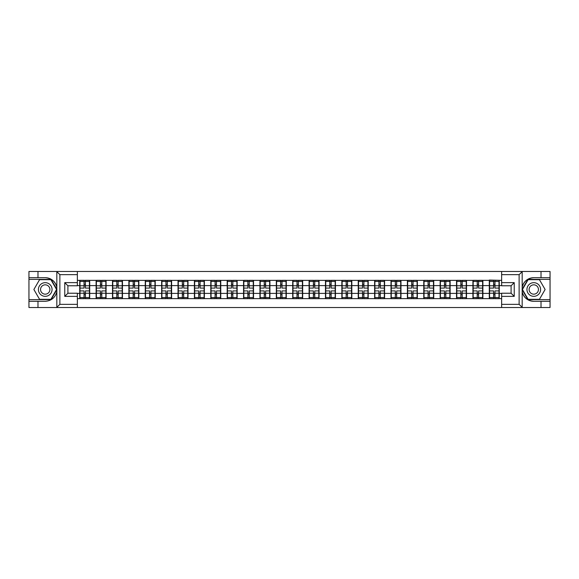 <?xml version="1.0" encoding="UTF-8"?>
<svg xmlns="http://www.w3.org/2000/svg" width="579" height="579" viewBox="0 0 579 579"><rect width="100%" height="100%" fill="white"/><g stroke="black" fill="none" stroke-linecap="round" stroke-linejoin="round"><path stroke-width="0.87" d="M77.362 307.514L501.638 307.514L501.638 293.227L511.091 293.227L511.091 285.773L501.638 285.773L501.638 271.486L77.362 271.486L77.362 285.773L67.909 285.773L67.909 293.227L77.362 293.227L77.362 307.514L56.633 307.514L59.876 304.359L77.362 304.359M56.633 307.514L28.95 307.514L28.95 301.312L37.982 301.312L37.982 307.514L60.245 307.514M501.638 280.366L489.298 280.048L489.298 285.613L482.893 285.613L482.893 293.387L489.298 293.387L489.298 285.613M501.638 298.634L77.362 298.634M77.362 280.366L79.728 280.366L79.728 285.613L77.362 285.613M489.298 280.366L79.728 280.366M489.298 293.387L489.298 298.634M482.893 293.387L482.893 298.634M482.893 280.366L482.893 285.613M466.508 293.387L472.913 293.387L472.913 285.613L466.508 285.613L466.508 298.634M472.913 293.387L472.913 298.634M472.913 280.366L472.913 285.613M466.508 280.366L466.508 285.613M450.122 293.387L456.534 293.387L456.534 285.613L450.122 285.613L450.122 298.634M456.534 293.387L456.534 298.634M456.534 280.366L456.534 285.613M450.122 280.366L450.122 285.613M433.743 293.387L440.149 293.387L440.149 285.613L433.743 285.613L433.743 298.634M440.149 293.387L440.149 298.634M440.149 280.366L440.149 285.613M433.743 280.366L433.743 285.613M417.358 293.387L423.763 293.387L423.763 285.613L417.358 285.613L417.358 298.634M423.763 293.387L423.763 298.634M423.763 280.366L423.763 285.613M417.358 280.366L417.358 285.613M400.979 293.387L407.384 293.387L407.384 285.613L400.979 285.613L400.979 298.634M407.384 293.387L407.384 298.634M407.384 280.366L407.384 285.613M400.979 280.366L400.979 285.613M384.594 293.387L390.999 293.387L390.999 285.613L384.594 285.613L384.594 298.634M390.999 293.387L390.999 298.634M390.999 280.366L390.999 285.613M384.594 280.366L384.594 285.613M368.208 293.387L374.62 293.387L374.62 285.613L368.208 285.613L368.208 298.634M374.62 293.387L374.62 298.634M374.62 280.366L374.62 285.613M368.208 280.366L368.208 285.613M351.829 293.387L358.235 293.387L358.235 285.613L351.829 285.613L351.829 298.634M358.235 293.387L358.235 298.634M358.235 280.366L358.235 285.613M351.829 280.366L351.829 285.613M335.444 293.387L341.849 293.387L341.849 285.613L335.444 285.613L335.444 298.634M341.849 293.387L341.849 298.634M341.849 280.366L341.849 285.613M335.444 280.366L335.444 285.613M319.065 293.387L325.47 293.387L325.47 285.613L319.065 285.613L319.065 298.634M325.47 293.387L325.47 298.634M325.47 280.366L325.47 285.613M319.065 280.366L319.065 285.613M302.679 293.387L309.085 293.387L309.085 285.613L302.679 285.613L302.679 298.634M309.085 293.387L309.085 298.634M309.085 280.366L309.085 285.613M302.679 280.366L302.679 285.613M286.294 293.387L292.706 293.387L292.706 285.613L286.294 285.613L286.294 298.634M292.706 293.387L292.706 298.634M292.706 280.366L292.706 285.613M286.294 280.366L286.294 285.613M269.915 293.387L276.321 293.387L276.321 285.613L269.915 285.613L269.915 298.634M276.321 293.387L276.321 298.634M276.321 280.366L276.321 285.613M269.915 280.366L269.915 285.613M253.53 293.387L259.935 293.387L259.935 285.613L253.53 285.613L253.53 298.634M259.935 293.387L259.935 298.634M259.935 280.366L259.935 285.613M253.53 280.366L253.53 285.613M237.151 293.387L243.556 293.387L243.556 285.613L237.151 285.613L237.151 298.634M243.556 293.387L243.556 298.634M243.556 280.366L243.556 285.613M237.151 280.366L237.151 285.613M220.765 293.387L227.171 293.387L227.171 285.613L220.765 285.613L220.765 298.634M227.171 293.387L227.171 298.634M227.171 280.366L227.171 285.613M220.765 280.366L220.765 285.613M204.38 293.387L210.792 293.387L210.792 285.613L204.38 285.613L204.38 298.634M210.792 293.387L210.792 298.634M210.792 280.366L210.792 285.613M204.38 280.366L204.38 285.613M188.001 293.387L194.406 293.387L194.406 285.613L188.001 285.613L188.001 298.634M194.406 293.387L194.406 298.634M194.406 280.366L194.406 285.613M188.001 280.366L188.001 285.613M171.616 293.387L178.021 293.387L178.021 285.613L171.616 285.613L171.616 298.634M178.021 293.387L178.021 298.634M178.021 280.366L178.021 285.613M171.616 280.366L171.616 285.613M155.237 293.387L161.642 293.387L161.642 285.613L155.237 285.613L155.237 298.634M161.642 293.387L161.642 298.634M161.642 280.366L161.642 285.613M155.237 280.366L155.237 285.613M138.851 293.387L145.257 293.387L145.257 285.613L138.851 285.613L138.851 298.634M145.257 293.387L145.257 298.634M145.257 280.366L145.257 285.613M138.851 280.366L138.851 285.613M122.466 293.387L128.878 293.387L128.878 285.613L122.466 285.613L122.466 298.634M128.878 293.387L128.878 298.634M128.878 280.366L128.878 285.613M122.466 280.366L122.466 285.613M106.087 293.387L112.492 293.387L112.492 285.613L106.087 285.613L106.087 298.634M112.492 293.387L112.492 298.634M112.492 280.366L112.492 285.613M106.087 280.366L106.087 285.613M89.702 293.387L96.107 293.387L96.107 285.613L89.702 285.613L89.702 298.634M96.107 293.387L96.107 298.634M96.107 280.366L96.107 285.613M89.702 280.366L89.702 285.613M77.362 293.387L79.728 293.387L79.728 285.613M79.728 293.387L79.728 298.634M60.245 271.486L28.95 271.486L28.95 299.632L51.082 299.632L56.93 289.5L51.082 279.368L28.95 279.368M501.638 285.613L499.272 285.613L499.272 293.387L501.638 293.387M499.272 293.387L499.272 298.634M499.272 280.366L499.272 285.613M79.989 285.78L84.035 285.78L84.035 280.308L79.989 280.308L79.989 290.919L84.035 290.919L84.035 293.22L85.395 293.213L85.395 290.919L89.441 290.919L89.441 280.308L85.395 280.308L85.395 281.466L89.441 281.466M84.035 284.26L85.395 284.26M85.395 281.626L84.035 281.626M79.989 288.081L84.035 288.081L84.035 285.78L85.395 285.787L85.395 288.081L89.441 288.081M79.989 281.466L84.035 281.466M84.035 297.374L85.395 297.374M84.035 294.74L85.395 294.74M79.989 298.692L84.035 298.692L84.035 297.534L79.989 297.534L79.989 298.692M79.989 290.919L79.989 293.22L84.035 293.22L84.035 297.534M79.989 293.22L79.989 297.534M89.441 290.919L89.441 298.692L85.395 298.692L85.395 297.534L89.441 297.534M89.441 293.22L85.395 293.22L85.395 297.534M89.441 285.78L85.395 285.78L85.395 281.466M96.375 285.78L100.413 285.78L100.413 280.308L96.375 280.308L96.375 290.919L100.413 290.919L100.413 293.22L101.781 293.213L101.781 290.919L105.827 290.919L105.827 280.308L101.781 280.308L101.781 281.466L105.827 281.466M100.413 284.26L101.781 284.26M101.781 281.626L100.413 281.626M96.375 288.081L100.413 288.081L100.413 285.78L101.781 285.787L101.781 288.081L105.827 288.081M96.375 281.466L100.413 281.466M100.413 297.374L101.781 297.374M100.413 294.74L101.781 294.74M96.375 298.692L100.413 298.692L100.413 297.534L96.375 297.534L96.375 298.692M96.375 290.919L96.375 293.22L100.413 293.22L100.413 297.534M96.375 293.22L96.375 297.534M105.827 290.919L105.827 298.692L101.781 298.692L101.781 297.534L105.827 297.534M105.827 293.22L101.781 293.22L101.781 297.534M105.827 285.78L101.781 285.78L101.781 281.466M112.753 285.78L116.799 285.78L116.799 280.308L112.753 280.308L112.753 290.919L116.799 290.919L116.799 293.22L118.159 293.213L118.159 290.919L122.205 290.919L122.205 280.308L118.159 280.308L118.159 281.466L122.205 281.466M116.799 284.26L118.159 284.26M118.159 281.626L116.799 281.626M112.753 288.081L116.799 288.081L116.799 285.78L118.159 285.787L118.159 288.081L122.205 288.081M112.753 281.466L116.799 281.466M116.799 297.374L118.159 297.374M116.799 294.74L118.159 294.74M112.753 298.692L116.799 298.692L116.799 297.534L112.753 297.534L112.753 298.692M112.753 290.919L112.753 293.22L116.799 293.22L116.799 297.534M112.753 293.22L112.753 297.534M122.205 290.919L122.205 298.692L118.159 298.692L118.159 297.534L122.205 297.534M122.205 293.22L118.159 293.22L118.159 297.534M122.205 285.78L118.159 285.78L118.159 281.466M129.139 285.78L133.177 285.78L133.177 280.308L129.139 280.308L129.139 290.919L133.177 290.919L133.177 293.22L134.545 293.213L134.545 290.919L138.591 290.919L138.591 280.308L134.545 280.308L134.545 281.466L138.591 281.466M133.177 284.26L134.545 284.26M134.545 281.626L133.177 281.626M129.139 288.081L133.177 288.081L133.177 285.78L134.545 285.787L134.545 288.081L138.591 288.081M129.139 281.466L133.177 281.466M133.177 297.374L134.545 297.374M133.177 294.74L134.545 294.74M129.139 298.692L133.177 298.692L133.177 297.534L129.139 297.534L129.139 298.692M129.139 290.919L129.139 293.22L133.177 293.22L133.177 297.534M129.139 293.22L129.139 297.534M138.591 290.919L138.591 298.692L134.545 298.692L134.545 297.534L138.591 297.534M138.591 293.22L134.545 293.22L134.545 297.534M138.591 285.78L134.545 285.78L134.545 281.466M145.517 285.78L149.563 285.78L149.563 280.308L145.517 280.308L145.517 290.919L149.563 290.919L149.563 293.22L150.931 293.213L150.931 290.919L154.969 290.919L154.969 280.308L150.931 280.308L150.931 281.466L154.969 281.466M149.563 284.26L150.931 284.26M150.931 281.626L149.563 281.626M145.517 288.081L149.563 288.081L149.563 285.78L150.931 285.787L150.931 288.081L154.969 288.081M145.517 281.466L149.563 281.466M149.563 297.374L150.931 297.374M149.563 294.74L150.931 294.74M145.517 298.692L149.563 298.692L149.563 297.534L145.517 297.534L145.517 298.692M145.517 290.919L145.517 293.22L149.563 293.22L149.563 297.534M145.517 293.22L145.517 297.534M154.969 290.919L154.969 298.692L150.931 298.692L150.931 297.534L154.969 297.534M154.969 293.22L150.931 293.22L150.931 297.534M154.969 285.78L150.931 285.78L150.931 281.466M161.903 285.78L165.949 285.78L165.949 280.308L161.903 280.308L161.903 290.919L165.949 290.919L165.949 293.22L167.309 293.213L167.309 290.919L171.355 290.919L171.355 280.308L167.309 280.308L167.309 281.466L171.355 281.466M165.949 284.26L167.309 284.26M167.309 281.626L165.949 281.626M161.903 288.081L165.949 288.081L165.949 285.78L167.309 285.787L167.309 288.081L171.355 288.081M161.903 281.466L165.949 281.466M165.949 297.374L167.309 297.374M165.949 294.74L167.309 294.74M161.903 298.692L165.949 298.692L165.949 297.534L161.903 297.534L161.903 298.692M161.903 290.919L161.903 293.22L165.949 293.22L165.949 297.534M161.903 293.22L161.903 297.534M171.355 290.919L171.355 298.692L167.309 298.692L167.309 297.534L171.355 297.534M171.355 293.22L167.309 293.22L167.309 297.534M171.355 285.78L167.309 285.78L167.309 281.466M41.818 295.413A6.825 6.825 0 0 0 51.14 292.916A6.825 6.825 0 0 0 48.643 283.587A6.825 6.825 0 0 0 39.314 286.084A6.825 6.825 0 0 0 41.818 295.413M42.889 293.546A4.675 4.675 0 0 0 49.273 291.838A4.675 4.675 0 0 0 47.565 285.454A4.675 4.675 0 0 0 41.181 287.162A4.675 4.675 0 0 0 42.889 293.546M39.56 279.679L50.894 279.679L56.568 289.5L50.894 299.321L39.56 299.321L33.886 289.5L39.56 279.679M530.357 295.413A6.825 6.825 0 0 0 539.686 292.916A6.825 6.825 0 0 0 537.182 283.587A6.825 6.825 0 0 0 527.86 286.084A6.825 6.825 0 0 0 530.357 295.413M531.435 293.546A4.675 4.675 0 0 0 537.819 291.838A4.675 4.675 0 0 0 536.111 285.454A4.675 4.675 0 0 0 529.727 287.162A4.675 4.675 0 0 0 531.435 293.546M528.106 279.679L539.44 279.679L545.114 289.5L539.44 299.321L528.106 299.321L522.432 289.5L528.106 279.679M37.982 301.312L45.227 301.312C51.328 300.856 55.193 297.686 56.822 291.787L56.822 287.213C55.193 281.314 51.328 278.144 45.227 277.688L28.95 277.688M28.95 301.312L28.95 299.632M77.362 274.641L59.876 274.641L56.633 271.486L37.982 271.486L37.982 277.688M56.633 271.486L77.362 271.486M45.227 277.688A11.812 11.812 0 0 1 56.822 287.213L56.822 271.58M67.909 285.773L64.761 282.624L77.362 282.624M77.362 296.376L64.761 296.376L67.909 293.227M501.638 271.486L522.367 271.486L519.124 274.641L501.638 274.641M533.773 277.688C527.672 278.144 523.807 281.314 522.178 287.213A11.812 11.812 0 0 1 533.773 277.688L541.018 277.688L541.018 271.486L550.05 271.486L550.05 277.688L541.018 277.688M522.367 271.486L541.018 271.486M550.05 299.632L550.05 279.368L527.918 279.368L522.07 289.5L527.918 299.632L550.05 299.632L550.05 307.514L541.018 307.514L541.018 301.312L550.05 301.312M550.05 277.688L550.05 279.368M533.773 301.312A11.812 11.812 0 0 1 522.178 291.787C523.807 297.686 527.672 300.856 533.773 301.312L541.018 301.312M501.638 304.359L519.124 304.359L522.367 307.514L541.018 307.514M522.367 307.514L501.638 307.514M522.178 271.58L522.178 307.42M511.091 293.227L514.239 296.376L501.638 296.376M501.638 282.624L514.239 282.624L511.091 285.773M178.289 285.78L182.327 285.78L182.327 280.308L178.289 280.308L178.289 290.919L182.327 290.919L182.327 293.22L183.695 293.213L183.695 290.919L187.741 290.919L187.741 280.308L183.695 280.308L183.695 281.466L187.741 281.466M182.327 284.26L183.695 284.26M183.695 281.626L182.327 281.626M178.289 288.081L182.327 288.081L182.327 285.78L183.695 285.787L183.695 288.081L187.741 288.081M178.289 281.466L182.327 281.466M182.327 297.374L183.695 297.374M182.327 294.74L183.695 294.74M178.289 298.692L182.327 298.692L182.327 297.534L178.289 297.534L178.289 298.692M178.289 290.919L178.289 293.22L182.327 293.22L182.327 297.534M178.289 293.22L178.289 297.534M187.741 290.919L187.741 298.692L183.695 298.692L183.695 297.534L187.741 297.534M187.741 293.22L183.695 293.22L183.695 297.534M187.741 285.78L183.695 285.78L183.695 281.466M194.667 285.78L198.713 285.78L198.713 280.308L194.667 280.308L194.667 290.919L198.713 290.919L198.713 293.22L200.073 293.213L200.073 290.919L204.119 290.919L204.119 280.308L200.073 280.308L200.073 281.466L204.119 281.466M198.713 284.26L200.073 284.26M200.073 281.626L198.713 281.626M194.667 288.081L198.713 288.081L198.713 285.78L200.073 285.787L200.073 288.081L204.119 288.081M194.667 281.466L198.713 281.466M198.713 297.374L200.073 297.374M198.713 294.74L200.073 294.74M194.667 298.692L198.713 298.692L198.713 297.534L194.667 297.534L194.667 298.692M194.667 290.919L194.667 293.22L198.713 293.22L198.713 297.534M194.667 293.22L194.667 297.534M204.119 290.919L204.119 298.692L200.073 298.692L200.073 297.534L204.119 297.534M204.119 293.22L200.073 293.22L200.073 297.534M204.119 285.78L200.073 285.78L200.073 281.466M211.053 285.78L215.091 285.78L215.091 280.308L211.053 280.308L211.053 290.919L215.091 290.919L215.091 293.22L216.459 293.213L216.459 290.919L220.505 290.919L220.505 280.308L216.459 280.308L216.459 281.466L220.505 281.466M215.091 284.26L216.459 284.26M216.459 281.626L215.091 281.626M211.053 288.081L215.091 288.081L215.091 285.78L216.459 285.787L216.459 288.081L220.505 288.081M211.053 281.466L215.091 281.466M215.091 297.374L216.459 297.374M215.091 294.74L216.459 294.74M211.053 298.692L215.091 298.692L215.091 297.534L211.053 297.534L211.053 298.692M211.053 290.919L211.053 293.22L215.091 293.22L215.091 297.534M211.053 293.22L211.053 297.534M220.505 290.919L220.505 298.692L216.459 298.692L216.459 297.534L220.505 297.534M220.505 293.22L216.459 293.22L216.459 297.534M220.505 285.78L216.459 285.78L216.459 281.466M227.431 285.78L231.477 285.78L231.477 280.308L227.431 280.308L227.431 290.919L231.477 290.919L231.477 293.22L232.845 293.213L232.845 290.919L236.883 290.919L236.883 280.308L232.845 280.308L232.845 281.466L236.883 281.466M231.477 284.26L232.845 284.26M232.845 281.626L231.477 281.626M227.431 288.081L231.477 288.081L231.477 285.78L232.845 285.787L232.845 288.081L236.883 288.081M227.431 281.466L231.477 281.466M231.477 297.374L232.845 297.374M231.477 294.74L232.845 294.74M227.431 298.692L231.477 298.692L231.477 297.534L227.431 297.534L227.431 298.692M227.431 290.919L227.431 293.22L231.477 293.22L231.477 297.534M227.431 293.22L227.431 297.534M236.883 290.919L236.883 298.692L232.845 298.692L232.845 297.534L236.883 297.534M236.883 293.22L232.845 293.22L232.845 297.534M236.883 285.78L232.845 285.78L232.845 281.466M243.817 285.78L247.863 285.78L247.863 280.308L243.817 280.308L243.817 290.919L247.863 290.919L247.863 293.22L249.223 293.213L249.223 290.919L253.269 290.919L253.269 280.308L249.223 280.308L249.223 281.466L253.269 281.466M247.863 284.26L249.223 284.26M249.223 281.626L247.863 281.626M243.817 288.081L247.863 288.081L247.863 285.78L249.223 285.787L249.223 288.081L253.269 288.081M243.817 281.466L247.863 281.466M247.863 297.374L249.223 297.374M247.863 294.74L249.223 294.74M243.817 298.692L247.863 298.692L247.863 297.534L243.817 297.534L243.817 298.692M243.817 290.919L243.817 293.22L247.863 293.22L247.863 297.534M243.817 293.22L243.817 297.534M253.269 290.919L253.269 298.692L249.223 298.692L249.223 297.534L253.269 297.534M253.269 293.22L249.223 293.22L249.223 297.534M253.269 285.78L249.223 285.78L249.223 281.466M260.203 285.78L264.241 285.78L264.241 280.308L260.203 280.308L260.203 290.919L264.241 290.919L264.241 293.22L265.609 293.213L265.609 290.919L269.655 290.919L269.655 280.308L265.609 280.308L265.609 281.466L269.655 281.466M264.241 284.26L265.609 284.26M265.609 281.626L264.241 281.626M260.203 288.081L264.241 288.081L264.241 285.78L265.609 285.787L265.609 288.081L269.655 288.081M260.203 281.466L264.241 281.466M264.241 297.374L265.609 297.374M264.241 294.74L265.609 294.74M260.203 298.692L264.241 298.692L264.241 297.534L260.203 297.534L260.203 298.692M260.203 290.919L260.203 293.22L264.241 293.22L264.241 297.534M260.203 293.22L260.203 297.534M269.655 290.919L269.655 298.692L265.609 298.692L265.609 297.534L269.655 297.534M269.655 293.22L265.609 293.22L265.609 297.534M269.655 285.78L265.609 285.78L265.609 281.466M276.581 285.78L280.627 285.78L280.627 280.308L276.581 280.308L276.581 290.919L280.627 290.919L280.627 293.22L281.995 293.213L281.995 290.919L286.033 290.919L286.033 280.308L281.995 280.308L281.995 281.466L286.033 281.466M280.627 284.26L281.995 284.26M281.995 281.626L280.627 281.626M276.581 288.081L280.627 288.081L280.627 285.78L281.995 285.787L281.995 288.081L286.033 288.081M276.581 281.466L280.627 281.466M280.627 297.374L281.995 297.374M280.627 294.74L281.995 294.74M276.581 298.692L280.627 298.692L280.627 297.534L276.581 297.534L276.581 298.692M276.581 290.919L276.581 293.22L280.627 293.22L280.627 297.534M276.581 293.22L276.581 297.534M286.033 290.919L286.033 298.692L281.995 298.692L281.995 297.534L286.033 297.534M286.033 293.22L281.995 293.22L281.995 297.534M286.033 285.78L281.995 285.78L281.995 281.466M292.967 285.78L297.005 285.78L297.005 280.308L292.967 280.308L292.967 290.919L297.005 290.919L297.005 293.22L298.373 293.213L298.373 290.919L302.419 290.919L302.419 280.308L298.373 280.308L298.373 281.466L302.419 281.466M297.005 284.26L298.373 284.26M298.373 281.626L297.005 281.626M292.967 288.081L297.005 288.081L297.005 285.78L298.373 285.787L298.373 288.081L302.419 288.081M292.967 281.466L297.005 281.466M297.005 297.374L298.373 297.374M297.005 294.74L298.373 294.74M292.967 298.692L297.005 298.692L297.005 297.534L292.967 297.534L292.967 298.692M292.967 290.919L292.967 293.22L297.005 293.22L297.005 297.534M292.967 293.22L292.967 297.534M302.419 290.919L302.419 298.692L298.373 298.692L298.373 297.534L302.419 297.534M302.419 293.22L298.373 293.22L298.373 297.534M302.419 285.78L298.373 285.78L298.373 281.466M309.345 285.78L313.391 285.78L313.391 280.308L309.345 280.308L309.345 290.919L313.391 290.919L313.391 293.22L314.759 293.213L314.759 290.919L318.797 290.919L318.797 280.308L314.759 280.308L314.759 281.466L318.797 281.466M313.391 284.26L314.759 284.26M314.759 281.626L313.391 281.626M309.345 288.081L313.391 288.081L313.391 285.78L314.759 285.787L314.759 288.081L318.797 288.081M309.345 281.466L313.391 281.466M313.391 297.374L314.759 297.374M313.391 294.74L314.759 294.74M309.345 298.692L313.391 298.692L313.391 297.534L309.345 297.534L309.345 298.692M309.345 290.919L309.345 293.22L313.391 293.22L313.391 297.534M309.345 293.22L309.345 297.534M318.797 290.919L318.797 298.692L314.759 298.692L314.759 297.534L318.797 297.534M318.797 293.22L314.759 293.22L314.759 297.534M318.797 285.78L314.759 285.78L314.759 281.466M325.731 285.78L329.777 285.78L329.777 280.308L325.731 280.308L325.731 290.919L329.777 290.919L329.777 293.22L331.137 293.213L331.137 290.919L335.183 290.919L335.183 280.308L331.137 280.308L331.137 281.466L335.183 281.466M329.777 284.26L331.137 284.26M331.137 281.626L329.777 281.626M325.731 288.081L329.777 288.081L329.777 285.78L331.137 285.787L331.137 288.081L335.183 288.081M325.731 281.466L329.777 281.466M329.777 297.374L331.137 297.374M329.777 294.74L331.137 294.74M325.731 298.692L329.777 298.692L329.777 297.534L325.731 297.534L325.731 298.692M325.731 290.919L325.731 293.22L329.777 293.22L329.777 297.534M325.731 293.22L325.731 297.534M335.183 290.919L335.183 298.692L331.137 298.692L331.137 297.534L335.183 297.534M335.183 293.22L331.137 293.22L331.137 297.534M335.183 285.78L331.137 285.78L331.137 281.466M342.117 285.78L346.155 285.78L346.155 280.308L342.117 280.308L342.117 290.919L346.155 290.919L346.155 293.22L347.523 293.213L347.523 290.919L351.569 290.919L351.569 280.308L347.523 280.308L347.523 281.466L351.569 281.466M346.155 284.26L347.523 284.26M347.523 281.626L346.155 281.626M342.117 288.081L346.155 288.081L346.155 285.78L347.523 285.787L347.523 288.081L351.569 288.081M342.117 281.466L346.155 281.466M346.155 297.374L347.523 297.374M346.155 294.74L347.523 294.74M342.117 298.692L346.155 298.692L346.155 297.534L342.117 297.534L342.117 298.692M342.117 290.919L342.117 293.22L346.155 293.22L346.155 297.534M342.117 293.22L342.117 297.534M351.569 290.919L351.569 298.692L347.523 298.692L347.523 297.534L351.569 297.534M351.569 293.22L347.523 293.22L347.523 297.534M351.569 285.78L347.523 285.78L347.523 281.466M358.495 285.78L362.541 285.78L362.541 280.308L358.495 280.308L358.495 290.919L362.541 290.919L362.541 293.22L363.909 293.213L363.909 290.919L367.947 290.919L367.947 280.308L363.909 280.308L363.909 281.466L367.947 281.466M362.541 284.26L363.909 284.26M363.909 281.626L362.541 281.626M358.495 288.081L362.541 288.081L362.541 285.78L363.909 285.787L363.909 288.081L367.947 288.081M358.495 281.466L362.541 281.466M362.541 297.374L363.909 297.374M362.541 294.74L363.909 294.74M358.495 298.692L362.541 298.692L362.541 297.534L358.495 297.534L358.495 298.692M358.495 290.919L358.495 293.22L362.541 293.22L362.541 297.534M358.495 293.22L358.495 297.534M367.947 290.919L367.947 298.692L363.909 298.692L363.909 297.534L367.947 297.534M367.947 293.22L363.909 293.22L363.909 297.534M367.947 285.78L363.909 285.78L363.909 281.466M374.881 285.78L378.927 285.78L378.927 280.308L374.881 280.308L374.881 290.919L378.927 290.919L378.927 293.22L380.287 293.213L380.287 290.919L384.333 290.919L384.333 280.308L380.287 280.308L380.287 281.466L384.333 281.466M378.927 284.26L380.287 284.26M380.287 281.626L378.927 281.626M374.881 288.081L378.927 288.081L378.927 285.78L380.287 285.787L380.287 288.081L384.333 288.081M374.881 281.466L378.927 281.466M378.927 297.374L380.287 297.374M378.927 294.74L380.287 294.74M374.881 298.692L378.927 298.692L378.927 297.534L374.881 297.534L374.881 298.692M374.881 290.919L374.881 293.22L378.927 293.22L378.927 297.534M374.881 293.22L374.881 297.534M384.333 290.919L384.333 298.692L380.287 298.692L380.287 297.534L384.333 297.534M384.333 293.22L380.287 293.22L380.287 297.534M384.333 285.78L380.287 285.78L380.287 281.466M391.259 285.78L395.305 285.78L395.305 280.308L391.259 280.308L391.259 290.919L395.305 290.919L395.305 293.22L396.673 293.213L396.673 290.919L400.711 290.919L400.711 280.308L396.673 280.308L396.673 281.466L400.711 281.466M395.305 284.26L396.673 284.26M396.673 281.626L395.305 281.626M391.259 288.081L395.305 288.081L395.305 285.78L396.673 285.787L396.673 288.081L400.711 288.081M391.259 281.466L395.305 281.466M395.305 297.374L396.673 297.374M395.305 294.74L396.673 294.74M391.259 298.692L395.305 298.692L395.305 297.534L391.259 297.534L391.259 298.692M391.259 290.919L391.259 293.22L395.305 293.22L395.305 297.534M391.259 293.22L391.259 297.534M400.711 290.919L400.711 298.692L396.673 298.692L396.673 297.534L400.711 297.534M400.711 293.22L396.673 293.22L396.673 297.534M400.711 285.78L396.673 285.78L396.673 281.466M407.645 285.78L411.691 285.78L411.691 280.308L407.645 280.308L407.645 290.919L411.691 290.919L411.691 293.22L413.051 293.213L413.051 290.919L417.097 290.919L417.097 280.308L413.051 280.308L413.051 281.466L417.097 281.466M411.691 284.26L413.051 284.26M413.051 281.626L411.691 281.626M407.645 288.081L411.691 288.081L411.691 285.78L413.051 285.787L413.051 288.081L417.097 288.081M407.645 281.466L411.691 281.466M411.691 297.374L413.051 297.374M411.691 294.74L413.051 294.74M407.645 298.692L411.691 298.692L411.691 297.534L407.645 297.534L407.645 298.692M407.645 290.919L407.645 293.22L411.691 293.22L411.691 297.534M407.645 293.22L407.645 297.534M417.097 290.919L417.097 298.692L413.051 298.692L413.051 297.534L417.097 297.534M417.097 293.22L413.051 293.22L413.051 297.534M417.097 285.78L413.051 285.78L413.051 281.466M424.031 285.78L428.069 285.78L428.069 280.308L424.031 280.308L424.031 290.919L428.069 290.919L428.069 293.22L429.437 293.213L429.437 290.919L433.483 290.919L433.483 280.308L429.437 280.308L429.437 281.466L433.483 281.466M428.069 284.26L429.437 284.26M429.437 281.626L428.069 281.626M424.031 288.081L428.069 288.081L428.069 285.78L429.437 285.787L429.437 288.081L433.483 288.081M424.031 281.466L428.069 281.466M428.069 297.374L429.437 297.374M428.069 294.74L429.437 294.74M424.031 298.692L428.069 298.692L428.069 297.534L424.031 297.534L424.031 298.692M424.031 290.919L424.031 293.22L428.069 293.22L428.069 297.534M424.031 293.22L424.031 297.534M433.483 290.919L433.483 298.692L429.437 298.692L429.437 297.534L433.483 297.534M433.483 293.22L429.437 293.22L429.437 297.534M433.483 285.78L429.437 285.78L429.437 281.466M440.409 285.78L444.455 285.78L444.455 280.308L440.409 280.308L440.409 290.919L444.455 290.919L444.455 293.22L445.823 293.213L445.823 290.919L449.861 290.919L449.861 280.308L445.823 280.308L445.823 281.466L449.861 281.466M444.455 284.26L445.823 284.26M445.823 281.626L444.455 281.626M440.409 288.081L444.455 288.081L444.455 285.78L445.823 285.787L445.823 288.081L449.861 288.081M440.409 281.466L444.455 281.466M444.455 297.374L445.823 297.374M444.455 294.74L445.823 294.74M440.409 298.692L444.455 298.692L444.455 297.534L440.409 297.534L440.409 298.692M440.409 290.919L440.409 293.22L444.455 293.22L444.455 297.534M440.409 293.22L440.409 297.534M449.861 290.919L449.861 298.692L445.823 298.692L445.823 297.534L449.861 297.534M449.861 293.22L445.823 293.22L445.823 297.534M449.861 285.78L445.823 285.78L445.823 281.466M456.795 285.78L460.841 285.78L460.841 280.308L456.795 280.308L456.795 290.919L460.841 290.919L460.841 293.22L462.201 293.213L462.201 290.919L466.247 290.919L466.247 280.308L462.201 280.308L462.201 281.466L466.247 281.466M460.841 284.26L462.201 284.26M462.201 281.626L460.841 281.626M456.795 288.081L460.841 288.081L460.841 285.78L462.201 285.787L462.201 288.081L466.247 288.081M456.795 281.466L460.841 281.466M460.841 297.374L462.201 297.374M460.841 294.74L462.201 294.74M456.795 298.692L460.841 298.692L460.841 297.534L456.795 297.534L456.795 298.692M456.795 290.919L456.795 293.22L460.841 293.22L460.841 297.534M456.795 293.22L456.795 297.534M466.247 290.919L466.247 298.692L462.201 298.692L462.201 297.534L466.247 297.534M466.247 293.22L462.201 293.22L462.201 297.534M466.247 285.78L462.201 285.78L462.201 281.466M473.173 285.78L477.219 285.78L477.219 280.308L473.173 280.308L473.173 290.919L477.219 290.919L477.219 293.22L478.587 293.213L478.587 290.919L482.625 290.919L482.625 280.308L478.587 280.308L478.587 281.466L482.625 281.466M477.219 284.26L478.587 284.26M478.587 281.626L477.219 281.626M473.173 288.081L477.219 288.081L477.219 285.78L478.587 285.787L478.587 288.081L482.625 288.081M473.173 281.466L477.219 281.466M477.219 297.374L478.587 297.374M477.219 294.74L478.587 294.74M473.173 298.692L477.219 298.692L477.219 297.534L473.173 297.534L473.173 298.692M473.173 290.919L473.173 293.22L477.219 293.22L477.219 297.534M473.173 293.22L473.173 297.534M482.625 290.919L482.625 298.692L478.587 298.692L478.587 297.534L482.625 297.534M482.625 293.22L478.587 293.22L478.587 297.534M482.625 285.78L478.587 285.78L478.587 281.466M489.559 285.78L493.605 285.78L493.605 280.308L489.559 280.308L489.559 290.919L493.605 290.919L493.605 293.22L494.965 293.213L494.965 290.919L499.011 290.919L499.011 280.308L494.965 280.308L494.965 281.466L499.011 281.466M493.605 284.26L494.965 284.26M494.965 281.626L493.605 281.626M489.559 288.081L493.605 288.081L493.605 285.78L494.965 285.787L494.965 288.081L499.011 288.081M489.559 281.466L493.605 281.466M493.605 297.374L494.965 297.374M493.605 294.74L494.965 294.74M489.559 298.692L493.605 298.692L493.605 297.534L489.559 297.534L489.559 298.692M489.559 290.919L489.559 293.22L493.605 293.22L493.605 297.534M489.559 293.22L489.559 297.534M499.011 290.919L499.011 298.692L494.965 298.692L494.965 297.534L499.011 297.534M499.011 293.22L494.965 293.22L494.965 297.534M499.011 285.78L494.965 285.78L494.965 281.466M56.822 307.42L56.822 291.787M59.876 274.641L59.876 304.359M64.761 296.376L64.761 282.624M519.124 304.359L519.124 274.641M514.239 282.624L514.239 296.376"/></g></svg>
